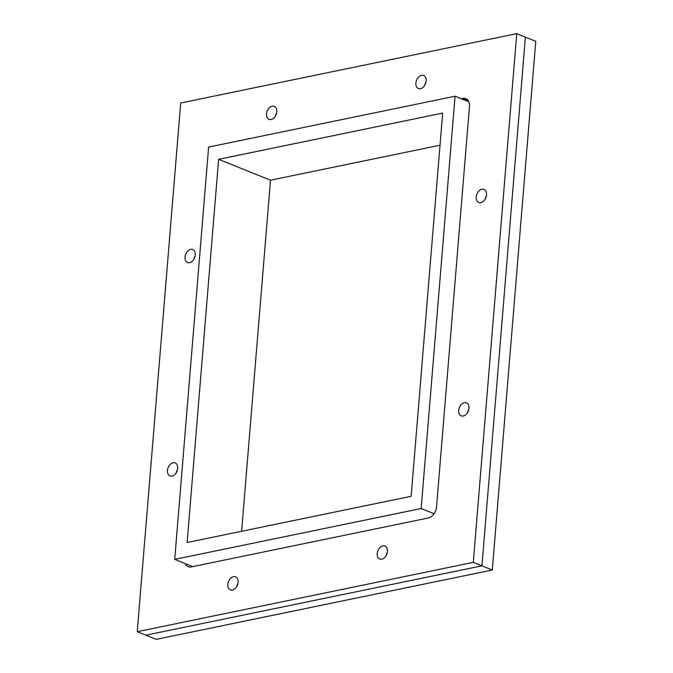 <?xml version="1.0" encoding="UTF-8"?>
<svg xmlns="http://www.w3.org/2000/svg" width="673" height="673" viewBox="0 0 673 673"><rect width="100%" height="100%" fill="white"/><g stroke="black" fill="none" stroke-linecap="round" stroke-linejoin="round"><path stroke-width="1.01" d="M218.624 159.324L442.657 113.098L411.153 496.287L187.119 542.514L218.624 159.324L270.487 180.196L440.016 145.217M192.697 566.607L174.719 559.372L208.622 147.084L455.057 96.231L468.778 101.758M492.3 570.006L156.245 639.35L145.873 635.177L481.927 565.833L492.3 570.006L535.767 41.305L516.755 33.65L180.701 102.994L137.233 631.695L473.287 562.35L516.755 33.65M241.624 531.266L270.487 180.196M434.06 513.718L421.163 508.527L455.057 96.231M421.163 508.527L174.719 559.372M473.287 562.35L481.927 565.833L525.394 37.133L481.927 565.833L145.873 635.177L137.233 631.695M185.008 257.069A7.016 4.795 111.9 0 1 192.764 249.498A7.016 4.795 111.9 0 1 194.59 257.801A7.016 4.795 111.9 0 1 187.523 262.52A7.016 4.795 111.9 0 1 185.008 257.069M195.086 256.211A7.016 4.795 -68.1 0 0 193.841 259.298M167.459 470.494A7.016 4.795 111.9 0 1 175.216 462.923A7.016 4.795 111.9 0 1 177.041 471.226A7.016 4.795 111.9 0 1 169.975 475.946A7.016 4.795 111.9 0 1 167.459 470.494M177.537 469.628A7.016 4.795 -68.1 0 0 176.292 472.715M486.52 194.85A7.016 4.795 111.9 0 1 478.764 202.422A7.016 4.795 111.9 0 1 476.938 194.127A7.016 4.795 111.9 0 1 484.005 189.399A7.016 4.795 111.9 0 1 486.52 194.85M486.327 196.112A7.016 4.795 -68.1 0 0 485.09 199.2M238.107 582.271A7.016 4.795 111.9 0 1 230.351 589.842A7.016 4.795 111.9 0 1 228.526 581.539A7.016 4.795 111.9 0 1 235.592 576.82A7.016 4.795 111.9 0 1 238.107 582.271M237.914 583.525A7.016 4.795 -68.1 0 0 236.669 586.612M276.788 111.777A7.016 4.795 111.9 0 1 269.032 119.348A7.016 4.795 111.9 0 1 267.206 111.045A7.016 4.795 111.9 0 1 274.273 106.326A7.016 4.795 111.9 0 1 276.788 111.777M276.595 113.03A7.016 4.795 -68.1 0 0 275.358 116.118M468.972 408.275A7.016 4.795 111.9 0 1 461.224 415.847A7.016 4.795 111.9 0 1 459.39 407.544A7.016 4.795 111.9 0 1 466.465 402.824A7.016 4.795 111.9 0 1 468.972 408.275M468.787 409.529A7.016 4.795 -68.1 0 0 467.542 412.616M387.463 551.456A7.016 4.795 111.9 0 1 379.707 559.027A7.016 4.795 111.9 0 1 377.881 550.724A7.016 4.795 111.9 0 1 384.948 546.005A7.016 4.795 111.9 0 1 387.463 551.456M387.269 552.71A7.016 4.795 -68.1 0 0 386.033 555.797M426.144 80.953A7.016 4.795 111.9 0 1 418.387 88.525A7.016 4.795 111.9 0 1 416.562 80.222A7.016 4.795 111.9 0 1 423.628 75.502A7.016 4.795 111.9 0 1 426.144 80.953M425.95 82.207A7.016 4.795 -68.1 0 0 424.713 85.294M461.283 98.738L462.788 98.426A10.213 6.974 111.9 0 1 465.8 98.653A10.213 6.974 111.9 0 1 469.46 106.586L436.558 506.752A10.213 6.974 111.9 0 1 428.297 517.991L191.191 566.918A10.213 6.974 111.9 0 1 188.179 566.691A10.213 6.974 111.9 0 1 185.201 563.595M468.139 100.58L462.788 98.426"/></g></svg>
